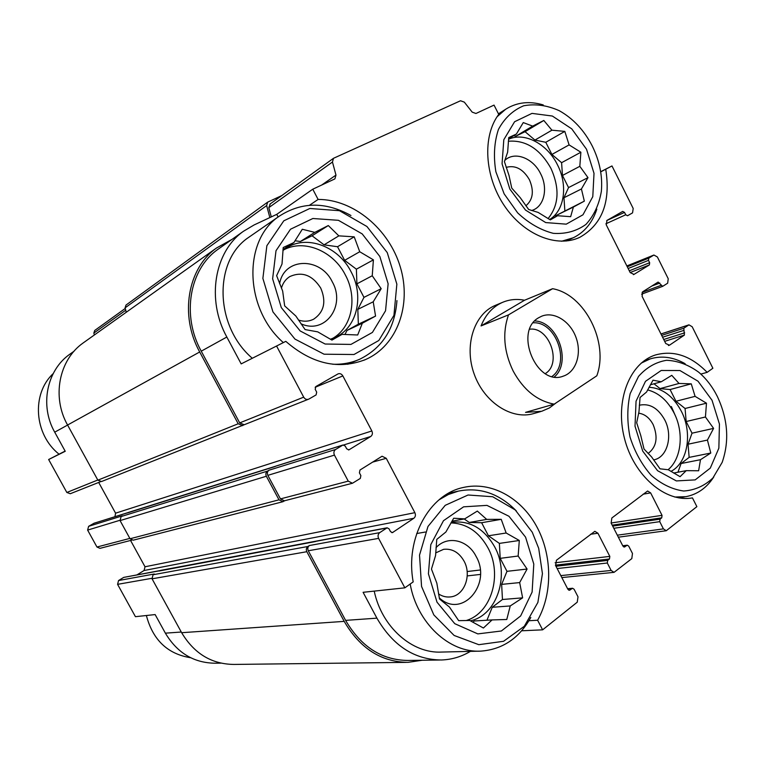 <?xml version="1.0" encoding="UTF-8"?>
<svg xmlns="http://www.w3.org/2000/svg" width="765" height="765" viewBox="0 0 765 765"><rect width="100%" height="100%" fill="white"/><g stroke="black" fill="none" stroke-linecap="round" stroke-linejoin="round"><path stroke-width="1.15" d="M283.691 249.906C304.183 238.69 333.444 251.102 345.407 275.056C357.848 297.958 352.005 327.707 332.297 338.618M330.394 339.258L335.797 337.126C357.217 327.191 364.226 295.912 351.145 271.91C338.455 246.282 306.268 234.138 285.756 248.424L282.935 250.49M508.352 141.238C525.804 139.88 539.994 148.917 550.934 168.367C559.904 188.4 558.947 205.144 548.065 218.599M549.633 219.488C564.608 210.518 568.041 185.149 557.475 164.829C547.386 143.992 524.618 131.771 508.553 139.268M647.62 389.921C658.665 392.78 667.472 400.478 674.061 412.995C684.168 432.407 681.567 458.704 668.065 469.739M670.934 471.403C687.869 462.787 692.746 432.923 681.328 411.216C673.152 396.041 662.385 388.065 648.997 387.291M450.939 522.906C466.66 523.528 478.995 531.818 487.927 547.797C502.681 574.285 491.608 613.167 466.181 620.53M470.399 620.826C497.422 615.232 510.131 574.505 494.649 546.832C483.958 528.223 469.49 520.057 451.264 522.352M252.115 358.106C214.496 325.88 213.416 260.396 248.845 237.255L250.499 236.108M276.739 214.353L312.77 189.204L318.106 199.436C353.631 199.283 389.136 229.251 400.334 267.061C411.78 304.824 397.351 345.541 365.737 359.474C338.656 370.078 312.005 364.044 285.794 341.353L241.176 363.891L226.832 337.03C206.148 299.641 214.372 251.561 243.5 231.25L254.095 224.958L276.739 214.353L278.125 216.983M160.88 570.547L123.701 577.403L118.546 580.549L154.272 573.999L153.057 574.745L307.932 546.487L309.376 545.541C307.74 546.889 307.367 548.629 308.276 550.762L345.608 620.377L376.906 618.158L363.098 592.301L404.848 587.836L413.186 581.888C405.039 538.072 429.461 494.372 463.255 487.487C490.719 481.089 520.477 497.279 536.332 525.851C552.187 554.434 552.952 592.932 537.623 620.243L542.624 629.834L521.663 630.79M376.906 618.158C392.961 645.784 414.448 659.726 441.376 659.985C451.742 659.621 461.419 656.752 470.389 651.378M479.292 651.158L441.797 652.057C412.144 653.865 381.706 627.013 374.219 591.115M65.13 451.082L48.644 459.516L65.235 451.283L54.717 432.177L67.588 425.063M220.875 663.14L215.414 663.217C193.985 663.045 177.298 653.033 165.374 633.162L155.142 614.572L135.434 616.686L117.581 584.345L151.833 578.321M318.106 199.436L309.481 205.278M285.794 341.353L241.176 363.891M537.623 620.243L528.95 620.731M671.364 406.55L675.39 415.825M600.659 171.723L611.981 165.948L600.688 171.876M605.746 169.294C610.824 201.826 602.218 224.48 579.918 237.255C557.054 248.252 523.91 235.046 504.25 205.575C484.455 176.227 482.275 136.074 498.732 114.387L494.037 105.101L475.954 113.488L472.196 112.139L464.326 102.137L460.53 100.76L333.483 158.307L332.459 162.027L335.978 175.099L334.898 178.886L312.77 189.204M612.191 525.163L661.735 517.838L660.052 519.158L659.746 521.654L663.408 528.873L666.277 530.728L696.877 506.65L692.449 497.891C665.531 502.911 633.822 475.811 624.431 438.259C614.735 400.793 629.672 362.82 655.595 354.931C673.802 350.007 690.986 355.811 707.137 372.345L712.875 368.252L692.172 326.732L688.959 324.848L683.805 328.233L684.407 335.089L669.48 345.197L665.751 343.523L642.084 296.323L642.705 291.771L658.12 282.075L662.681 286.339L667.654 283.203L668.237 278.747L657.374 256.954L653.903 255.032L648.797 258.13L648.49 260.358L649.667 262.711L649.361 264.948L634.003 274.396L630.197 272.598L606.282 224.9L606.951 220.416L622.7 211.427L624.536 212.402L625.722 214.774L627.539 215.749L632.559 212.861L633.191 208.463L611.981 165.948M707.137 372.345L700.836 374.085M692.449 497.891L691.761 497.996M219.555 248.204L217.796 249.447C189.49 269.204 181.362 315.419 201.243 351.173L239.703 422.902L244.207 424.747L308.897 399.062L316.088 394.922L316.691 392.139L315.209 389.337L315.811 386.564L338.101 373.865C340.033 373.243 341.611 373.932 342.854 375.921L371.847 430.963C372.832 433.286 372.459 435.132 370.738 436.48L348.897 449.877L346.698 448.826L345.225 446.052L343.007 445.001L335.625 449.466C333.836 450.862 333.435 452.746 334.448 455.118L348.247 481.137L352.474 483.241L360.305 478.431L360.87 475.61L359.407 472.847L359.98 470.026L382.06 456.227L386.249 458.311L414.879 512.674C415.854 514.979 415.51 516.844 413.836 518.268L392.416 532.631L390.504 531.589L389.05 528.845L387.119 527.802L379.717 532.641C377.986 534.113 377.614 536.026 378.608 538.378L404.848 587.836M276.691 346.249L303.695 397.15C304.958 399.158 306.564 399.856 308.544 399.234M345.608 620.377C361.08 646.855 381.917 660.214 408.128 660.453L439.703 660.004M542.624 629.834L577.25 602.179L578.005 596.815L574.085 589.232L572.593 588.266L569.418 590.284L567.917 589.327L555.629 565.603L556.423 560.257L594.845 531.312L597.924 533.224L609.82 556.394L609.476 558.986L607.668 560.41L607.314 563.011L611.139 570.461L614.056 572.344L631.804 558.613L632.473 553.477L628.715 546.134L627.243 545.187L624.393 547.042L622.92 546.095L611.139 523.107L611.837 518.001L647.62 491.006L650.633 492.89L662.041 515.352L661.735 517.838M533.97 413.483C512.053 420.329 484.312 402.581 474.243 374.248C463.896 346.01 473.851 314.453 495.003 305.522L495.988 305.111M84.466 342.022L82.974 343.083C58.982 359.98 51.618 397.054 67.578 425.024L97.872 480.171L101.525 481.529L244.36 424.69M281.788 195.582L267.635 202.151L125.986 305.082L125.106 307.826L126.254 312.273M128.759 512.464L94.114 523.203L88.625 526.33L122.343 515.84L121.109 516.557L120.067 520.592L130.05 538.761L133.253 540.176L282.935 501.706L284.8 500.693M153.057 574.745L152.053 578.818L181.649 632.703C194.186 653.626 211.637 664.202 234.023 664.431L406.33 662.375M276.308 466L128.128 512.521M387.119 527.802L160.124 570.47M270.284 203.939L268.821 207.64L271.288 216.906M98.695 482.457L115.582 513.181L371.847 430.963M114.951 516.662L115.582 513.181M352.474 483.241L284.398 500.798L280.468 498.904L267.836 475.352C266.918 473.2 267.31 471.489 268.993 470.207L267.511 471.097C265.828 472.378 265.436 474.099 266.354 476.251L278.995 499.822L282.935 501.706M130.566 540.453L145.015 566.769L414.879 512.674M137.088 574.802L144.088 570.508L145.015 566.769M267.635 202.151L266.65 205.575L269.844 217.576M232.063 239.34L216.485 248.023C187.635 268.276 179.383 315.457 199.694 351.976L238.192 423.762L242.696 425.608M307.932 546.487C306.296 547.836 305.924 549.576 306.832 551.708L344.202 621.371C359.99 648.395 381.247 662.06 407.994 662.356L422.175 660.252M275.132 466.516L127.267 512.99M315.496 541.544L159.091 571.015M125.259 308.438L94.717 330.461L93.856 333.062L94.353 334.984M71.088 353.325L69.663 354.329C46.684 370.432 39.56 405.66 54.717 432.177M48.644 459.516L66.842 492.469L70.284 493.721L100.483 481.74M88.625 526.33L87.621 530.097L96.964 547.023L99.995 548.342L131.743 540.157M118.546 580.549L117.581 584.345M717.293 396.375C727.917 419.067 729.533 441.08 722.15 462.414L712.904 477.982C704.546 485.899 694.821 490.241 683.719 491.015C672.32 489.447 661.457 484.207 651.149 475.285C641.749 464.518 634.701 451.742 629.997 436.987C627.032 421.821 627.09 407.363 630.169 393.612L638.517 376.428C646.415 367.487 655.758 362.113 666.544 360.296C677.618 360.736 688.309 364.676 698.588 372.115C706.133 378.503 712.358 386.593 717.293 396.375M712.024 400.248L719.435 424.04L718.861 448.175L710.293 468.113L695.184 479.885L676.365 480.927L657.575 470.705L642.724 451.12L635.017 426.201L636.05 401.195L645.488 381.314L661.209 370.47L679.942 370.528L698.005 381.2L712.024 400.248M713.802 476.93C706.736 487.841 697.422 494.419 685.861 496.676L674.759 497.04M641.194 363.126L650.25 358.881C661.773 355.448 673.401 357.054 685.144 363.719M700.472 459.708L710.79 453.033L707.424 440.076L713.592 428.39L705.435 416.992L706.477 403.193L695.089 396.356L691.273 383.839L679.014 383.456L671.775 375.338L661.266 381.773L653.004 380.186L646.559 392.034L640.056 397.484L638.976 411.761L636.681 422.758L640.802 435.62L644.015 449.017L651.608 456.954L660.004 468.811L668.323 469.758L680.066 476.681L686.224 470.657L698.627 470.762L700.472 459.708L681.08 463.523L689.141 457.384L710.79 453.033M639.301 405.24C649.504 403.059 657.967 407.908 664.689 419.794C673.229 435.725 667.3 457.757 653.549 459.889M638.603 413.186C644.637 413.97 649.485 417.767 653.138 424.575C658.283 437.37 656.6 447.009 648.089 453.482M592.368 146.239C599.693 161.243 602.696 176.294 601.347 191.403C599.052 204.733 593.917 215.74 585.923 224.422C576.533 231.183 565.66 234.157 553.325 233.344C540.712 230.141 528.835 223.332 517.695 212.909L504.145 193.861L495.873 171.752C493.349 156.356 494.209 142.242 498.445 129.419C504.527 118.145 512.933 110.265 523.662 105.79C535.194 103.629 547.052 105.254 559.215 110.676C573.176 118.47 584.221 130.327 592.368 146.239M586.535 149.261L594.013 173.349L592.789 196.662L582.968 214.802L566.243 224.155L545.722 222.577L525.507 210.088L509.834 189.051L502.06 163.806L503.81 139.708L514.596 121.731L531.991 113.383L552.378 116.041L571.761 128.874L586.535 149.261M596.824 209.161C592.445 222.644 584.613 232.178 573.32 237.762L561.587 241.252M497.078 116.749L505.655 109.252C516.824 102.252 529.361 100.808 543.265 104.939M573.377 207.057L584.326 201.147L581.419 188.974L587.989 177.643L579.822 166.321L580.874 152.245L569.093 144.901L564.819 131.389L551.919 130.193L543.819 120.468L532.66 126.12L523.27 122.582L516.385 134.057L508.735 137.576L507.644 152.149L504.422 161.625L509.041 175.548L511.747 188.104L520.267 197.714L528.672 209.495L538.139 212.421L550.312 219.88L557.599 215.74L570.661 216.677L573.377 207.057L555.945 215.567L584.326 201.147M504.785 160.421C514.539 150.868 533.09 157.972 540.606 173.722C548.457 188.563 544.049 207.152 531.608 210.509M506.162 167.382C515.342 164.896 523.088 168.998 529.399 179.689C534.228 190.992 533.052 199.703 525.861 205.804M532.258 532.23L538.694 548.323L542.433 573.635L537.891 602.409L524.302 626.277L503.561 641.29L478.814 644.685L454.133 635.466L433.822 614.907L421.553 586.439L419.526 555.122L427.979 526.473L445.201 505.34L468.065 495.003L492.698 496.743L515.218 509.911L532.258 532.23M525.574 537.145L533.798 564.063L532.105 592.081L520.64 615.959L501.362 630.991L477.838 633.898L454.764 623.685L437.006 602.17L428.419 573.798L430.8 544.604L443.48 520.707L463.59 506.832L486.942 505.378L508.955 516.26L525.574 537.145M530.814 617.46C519.167 638.268 502.519 649.485 480.86 651.12C449.447 653.119 417.059 623.083 410.183 584.03M438.957 499.889L448.367 494.506L458.417 491.101C479.951 486.932 499.258 493.54 516.337 510.934M387.262 252.622L396.853 284.15L393.937 315.362L378.818 340.492L354.004 354.511L324.054 354.205L294.965 339.086L272.952 311.919L262.873 278.384L266.861 245.728L283.805 220.808L309.835 208.482L339.459 210.7L366.942 226.517L387.262 252.622M379.832 256.476L388.123 283.767L385.55 310.772L372.421 332.421L350.953 344.413L325.144 344.03L300.167 330.949L281.291 307.587L272.627 278.804L276.002 250.729L290.499 229.232L312.866 218.503L338.426 220.31L362.208 233.908L379.832 256.476M396.949 300.569C394.874 328.348 382.51 347.874 359.856 359.168C351.431 362.887 342.385 364.57 332.708 364.236M283.327 342.586C244.198 308.563 242.782 239.971 279.34 216.141C301.639 201.74 325.507 201.53 350.953 215.501M190.638 657.728C167.631 654.046 152.876 639.98 146.373 615.509M58.991 454.133C34.081 434.415 31.375 393.889 53.168 373.636M510.236 605.947L522.619 597.848L519.665 582.586L527.095 569.045L518.144 556.031L519.301 540.482L506.153 533.004L501.228 519.33L486.712 519.397L477.331 511.077L464.69 518.89L453.712 518.23L445.89 532L436.777 539.392L435.572 555.543L431.46 569.074L436.834 583.14L439.512 599.005L449.438 607.028L458.675 620.654L469.777 620.463L483.404 628.027L492.067 619.918L506.774 619.497L510.236 605.947L492.249 607.276L502.462 599.502L522.619 597.848M436.012 547.663C447.487 535.079 467.884 539.784 476.079 556.375C492.277 583.991 462.108 619.334 439.273 597.848M435.687 552.913L443.604 549.318C452.182 548.438 458.99 552.349 464.03 561.08C472.062 575.261 464.231 596.021 450.174 596.939C446.11 597.331 442.227 596.317 438.517 593.908M362.333 323.232L375.558 316.088L373.224 301.793L381.19 288.692L372.239 275.754L373.406 259.861L359.732 251.742L354.205 236.834L338.838 235.859L328.309 225.541L314.788 232.369L302.299 229.261L293.903 242.553L283.222 247.516L282.008 264.049L276.634 275.668L282.668 291.082L284.666 305.895L295.845 316.031L305.072 329.572L317.733 331.857L331.934 340.1L342.108 334.362L357.695 334.984L362.333 323.232L347.014 330.432L358.345 324.197L375.558 316.088M279.627 283.7C283.968 257.298 320.497 256.744 332.287 281.864C346.105 305.761 325.096 334.888 300.951 323.767M281.424 288.147C282.868 283.05 285.651 279.196 289.782 276.595C301.965 271.173 312.273 274.989 320.707 288.042C326.464 301.563 324.159 311.919 313.803 319.101C309.06 321.53 303.935 321.836 298.426 320.038M502.462 599.502L501.639 584.384L506.985 571.331L500.205 558.345L499.382 543.399L519.301 540.482M500.205 558.345L518.144 556.031M499.382 543.399L488.433 535.787L506.153 533.004M488.433 535.787L481.615 522.725L501.228 519.33M481.615 522.725L469.261 522.466L486.712 519.397M469.261 522.466L464.231 518.976M451.933 521.204L464.69 518.89M472.713 622.155L474.252 620.979L492.067 619.918M486.942 620.224L492.249 607.276M501.639 584.384L519.665 582.586M506.985 571.331L527.095 569.045M689.141 457.384L688.051 444.216L692.019 433.191L686.157 421.525L685.067 408.491L706.477 403.193M686.157 421.525L705.435 416.992M685.067 408.491L675.973 401.262L695.089 396.356M675.973 401.262L670.073 389.538L691.273 383.839M670.073 389.538L660.061 388.62L679.014 383.456M660.061 388.62L653.999 383.801M650.355 384.814L661.266 381.773M673.659 473.038L686.224 470.657M677.943 472.225L681.08 463.523M688.051 444.216L707.424 440.076M692.019 433.191L713.592 428.39M564.847 210.671L563.968 197.743L568.548 187.578L562.466 175.472L561.596 162.687L580.874 152.245M562.466 175.472L579.822 166.321M561.596 162.687L551.9 154.454L569.093 144.901M551.9 154.454L545.78 142.29L564.819 131.389M545.78 142.29L534.936 140.071L551.919 130.193M534.936 140.071L525.048 131.685L543.819 120.468M525.048 131.685L515.878 136.17L532.66 126.12M515.878 136.17L513.631 135.711M508.61 138.733L516.385 134.057M549.758 219.565L557.599 215.74M555.38 216.82L555.945 215.567M563.968 197.743L581.419 188.974M568.548 187.578L587.989 177.643M358.345 324.197L357.819 309.376L363.968 297.375L356.911 283.844L356.385 269.184L373.406 259.861M356.911 283.844L372.239 275.754M356.385 269.184L344.632 260.339L359.732 251.742M344.632 260.339L337.537 246.732L354.205 236.834M337.537 246.732L324.064 244.838L338.838 235.859M324.064 244.838L312.063 235.792L328.309 225.541M312.063 235.792L300.368 241.501L314.788 232.369M300.368 241.501L295.003 240.755M283.031 249.495L293.903 242.553M330.968 339.574L342.108 334.362M344.919 334.515L347.014 330.432M357.819 309.376L373.224 301.793M363.968 297.375L381.19 288.692M508.486 314.884L552.588 288.701C584.843 294.353 609.122 342.586 596.805 375.806L554.195 404.149C537.164 400.927 523.509 389.921 513.21 371.121C503.848 351.699 502.28 332.947 508.486 314.884L481.061 325.919C485.593 314.616 492.689 306.794 502.366 302.433C509.366 299.44 516.748 298.713 524.532 300.243L552.588 288.701M538.971 317.571L541.697 316.203C554.118 311.078 570.298 321.3 576.045 337.537C581.993 353.698 576.112 372.01 563.327 376.131C536.648 386.889 513.344 331.016 538.971 317.571M556.212 402.811L549.394 407.946L541.658 411.302L525.536 412.373L554.195 404.149M481.061 325.919L524.532 300.243M534.792 320.956C557.647 321.539 571.904 362.189 554.405 376.887M533.234 322.801C556.098 321.233 570.891 363.394 552.034 376.428M529.715 329.218C549.299 326.416 562.332 363.576 545.282 373.597M201.243 351.173L226.832 337.03M239.703 422.902L303.695 397.15M308.276 550.762L378.608 538.378M268.821 207.64L332.459 162.027M321.53 185.14L335.978 175.099M315.142 387.291L342.854 375.921M128.721 512.464L275.209 466.468M343.781 444.943L370.738 436.48M348.477 449.954L349.232 449.724M275.63 466.22L342.691 445.154M93.875 523.317L127.879 512.636M121.109 516.557L267.511 471.097M268.993 470.207L335.625 449.466M267.836 475.352L334.448 455.118M280.468 498.904L348.247 481.137M372.45 462.165L386.249 458.311M144.088 570.508L413.836 518.268M391.757 532.622L392.981 532.392M315.84 541.324L386.574 528.041M123.701 577.403L159.694 570.642M309.376 545.541L379.717 532.641M567.697 588.907L571.952 588.534M568.691 590.14L570.059 590.025M590.494 534.286L597.924 533.224M467.128 571.541L480.181 570.002M555.113 562.772L609.82 556.394M555.428 565.153L609.476 558.986M555.964 566.243L607.668 560.41M557.149 568.548L607.314 563.011M560.812 575.605L611.139 570.461M622.825 545.904L626.698 545.416M623.781 546.956L624.938 546.812M416.715 533.53L425.378 532.029M643.059 494.2L650.633 492.89M611.092 523.002L662.041 515.352M612.679 526.119L660.052 519.158M613.798 528.29L659.746 521.654M617.326 535.184L663.408 528.873M660.979 334.009L688.538 325.058M661.677 335.395L683.805 328.233M662.595 337.222L683.528 330.499M663.733 339.497L684.685 332.823M664.661 341.343L684.407 335.089M668.438 345.512L669.48 345.197M651.799 286.043L659.822 283.04M642.065 292.412L660.989 285.383M662.681 286.339L641.577 294.152L662.48 286.397M626.87 265.962L653.664 255.156M627.281 266.784L648.797 258.13M628.142 268.505L648.49 260.358M629.299 270.81L649.667 262.711M630.169 272.541L649.361 264.948M633.382 274.645L634.003 274.396M606.741 220.549L624.536 212.402M605.89 223.791L625.722 214.774M125.106 307.826L266.65 205.575M67.578 425.024L199.694 351.976M97.872 480.171L238.192 423.762M120.067 520.592L266.354 476.251M130.05 538.761L278.995 499.822M152.053 578.818L306.832 551.708M181.649 632.703L344.202 621.371M467.233 575.911L480.401 574.419M93.856 333.062L125.718 310.217M66.842 492.469L97.786 480.018M87.621 530.097L119.923 520.286M96.964 547.023L129.849 538.407M165.374 633.162L181.286 632.033M335.797 337.126L334.64 337.671M217.796 249.447L243.5 231.25M269.816 204.207L333.483 158.307M275.935 466.076L343.007 445.001M567.601 588.706L572.593 588.266M561.835 577.575L614.056 572.344M622.739 545.751L627.243 545.187M618.359 537.193L666.277 530.728M660.95 333.951L688.959 324.848M626.86 265.943L653.903 255.032M82.974 343.083L216.485 248.023M69.663 354.329L74.09 351.202M579.918 237.255L578.895 237.714M650.25 358.881L644.235 360.707M684.924 496.829L678.641 497.862M505.655 109.252L498.455 113.832M572.335 238.211L566.167 241.023M365.737 359.474L363.777 360.296M458.417 491.101L448.529 493.243M279.34 216.141L248.845 237.255M357.963 359.961L347.75 364.283M450.174 596.939L449.696 596.977M313.803 319.101L313.258 319.378M502.366 302.433L495.003 305.522M540.654 411.589L532.966 413.769M563.327 376.131L562.782 376.303"/></g></svg>
